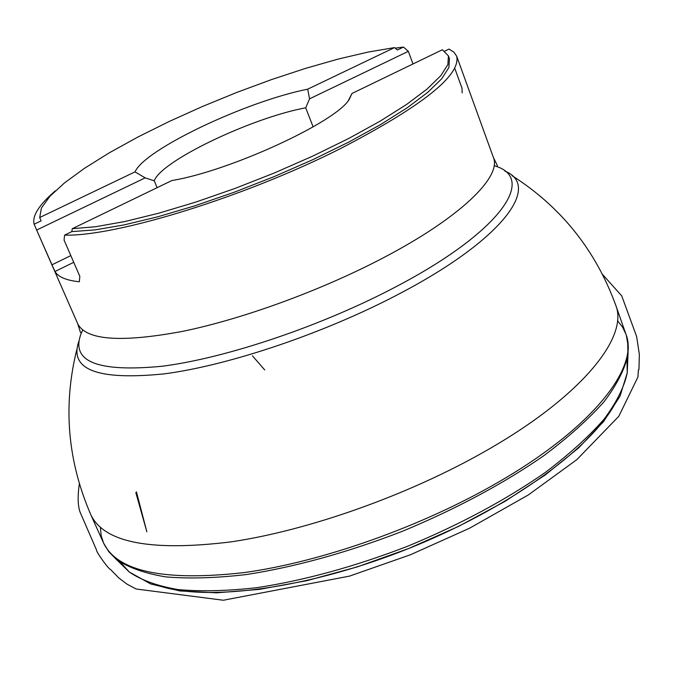 <?xml version="1.0" encoding="UTF-8"?>
<svg xmlns="http://www.w3.org/2000/svg" width="673" height="673" viewBox="0 0 673 673"><rect width="100%" height="100%" fill="white"/><g stroke="black" fill="none" stroke-linecap="round" stroke-linejoin="round"><path stroke-width="1.01" d="M313.122 126.877L305.71 107.815L309.563 98.83L408.326 51.341L412.986 63.96M462.174 92.933L461.998 88.205L454.755 68.284M444.702 51.156L449 49.079L453.922 52.149L456.681 56.204C460.997 75.326 422.131 106.191 340.067 148.792C244.047 197.265 115.243 236.736 64.6 235.113L64.061 240.076L79.835 276.351L79.321 281.76C66.4 280.422 58.273 277.007 54.942 271.513L36.645 230.048L145.183 177.865L154.268 180.818L157.129 187.666M55.329 190.854C39.042 204.819 31.976 215.932 34.13 224.21L36.645 230.048M395.219 48.162L403.48 47.068L408.326 51.341M348.286 100.689L352.013 93.446L349.085 99.654C335.146 122.503 229.434 171.135 171.901 180.532L72.247 228.711L71.843 231.605L64.6 235.113M71.843 231.605L95.036 229.888L123.899 224.95L157.524 216.866L194.724 205.854L234.044 192.293L273.894 176.721L312.609 159.779L348.631 142.163L380.531 124.606L407.182 107.806L427.742 92.361L441.707 78.791L448.908 67.493L449.438 58.728L448.815 57.356M34.13 224.21L41.07 220.879L39.707 217.522L135.012 171.876L145.183 177.865M309.563 98.83L307.687 89.181L394.538 47.59L397.373 49.995L403.48 47.068M352.013 93.446L442.397 49.743L448.42 55.909L447.89 64.574L440.765 75.738L426.951 89.156L406.61 104.441L380.237 121.09L348.648 138.512L312.937 156.018L274.508 172.911L234.885 188.49L195.708 202.11L158.542 213.257L124.833 221.535L95.759 226.708L72.247 228.711M51.897 264.842L70.816 255.614M73.736 262.319L54.942 271.513M394.538 47.59L367.938 52.107L337.947 59.131L305.483 68.402L271.48 79.599L236.837 92.411L202.422 106.502L169.133 121.502L137.839 137.056L109.413 152.746L84.722 168.149L64.625 182.812L49.937 196.255L41.423 207.991L39.707 217.522M307.687 89.181C246.007 101.421 144.628 149.389 135.012 171.876M305.71 107.815C251.601 117.792 160.948 161.015 154.268 180.818M252.434 355.807L264.708 369.948M82.762 330.098L81.458 332.765C69.841 361.351 96.702 372.514 162.05 366.255C226.599 358.086 322.998 325.513 397.12 286.134C498.92 232.622 535.901 179.935 496.918 166.593L494.125 165.566M81.458 332.765L80.449 332.403L77.74 323.797C86.194 340.328 121.199 342.835 182.745 331.326C242.684 319.027 320.626 290.618 382.331 258.331C459.575 218.145 501.898 177.058 493.418 157.532L456.681 56.204M78.783 341.438C69.117 369.78 97.635 380.59 164.338 373.851C230.132 365.237 327.061 332.319 401.63 292.587C503.227 238.999 541.529 185.824 504.826 171.035M100.395 527.497L101.152 535.531L103.558 543.035L90.998 515.131C104.525 542.758 151.215 551.675 231.066 541.866C308.907 530.4 408.932 494.882 485.813 450.893C581.026 396.818 628.868 337.451 615.761 305.239C595.546 250.036 560.971 206.838 512.027 175.653M627.699 341.85L627.951 354.806C624.906 368.955 616.998 384.519 604.228 401.503C588.656 419.086 568.559 437.122 543.935 455.613C503.269 483.794 455.924 509.082 401.907 531.493C347.327 552.525 295.598 566.851 246.722 574.498C216.134 578.082 189.138 578.881 165.735 576.887C144.779 573.396 128.316 567.575 116.353 559.431L108.833 551.742L103.558 543.035C117.556 571.705 164.448 581.556 244.24 572.572C321.98 561.862 421.534 526.69 497.843 482.457C592.349 428.087 639.443 367.542 625.915 334.111L622.483 327.011L617.486 320.676M120.66 562.578L129.351 572.042L116.353 559.431L107.604 549.875M615.761 305.239L626.37 335.474L628.296 347.049L627.236 372.901L620.001 396.229L603.681 421.458L578.553 447.982L545.223 475.003L504.725 501.511L458.574 526.387L408.713 548.512L357.346 566.876L306.762 580.69L259.155 589.422L216.378 592.837L179.901 590.953L150.676 583.954L129.351 572.042C141.187 580.151 157.381 585.99 177.916 589.556C200.815 591.651 227.163 591.02 256.968 587.655C304.549 580.412 354.822 566.59 407.788 546.198C460.197 524.444 506.138 499.778 545.593 472.219C569.493 454.098 589.018 436.382 604.152 419.077C616.561 402.336 624.258 386.941 627.236 372.901L627.009 360.055M614.087 405.432C588.404 450.607 506.777 509.31 408.704 548.512C310.657 587.748 211.061 601.527 161.31 586.536M496.918 166.593L497.397 165.634L493.418 157.532M90.998 515.131C67.569 461.207 62.825 406.08 76.764 349.75M77.74 323.797L36.224 229.106M449.438 58.728L448.42 55.909M136.434 491.854L146.857 531.796L135.828 492.628M79.338 483.803C77.353 497.784 77.883 507.905 80.945 514.155L96.508 549.95C95.953 551.574 108.252 568.937 110.633 569.577L118.726 577.863L126.987 584.139L136.173 589.01L223.335 600.24L349.565 576.105L410.522 554.729L469.485 528.255L528.364 494.924L576.82 459.659L618.815 416.301L637.954 376.947L638.374 369.872L638.946 369.628L639.35 354.452L636.641 336.559L621.726 295.876L602.604 274.517"/></g></svg>
